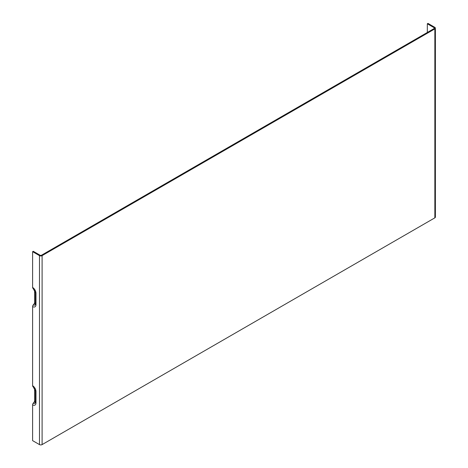 <?xml version="1.0" encoding="UTF-8"?>
<svg xmlns="http://www.w3.org/2000/svg" width="468" height="468" viewBox="0 0 468 468"><rect width="100%" height="100%" fill="white"/><g stroke="black" fill="none" stroke-linecap="round" stroke-linejoin="round"><path stroke-width="0.7" d="M35.498 292.266A1.849 1.071 -0 0 0 35.439 292.541A1.849 1.071 -0 0 0 35.977 293.296A4.774 2.755 -120 0 0 32.608 287.451L32.608 251.667L39.482 255.633A1.849 1.071 0 0 0 42.097 255.633L434.854 28.881A1.849 1.071 0 0 0 435.392 28.127A1.849 1.071 0 0 0 434.854 27.366L427.98 23.4L427.325 23.78L427.325 32.468M32.608 287.451A1.849 1.071 120 0 0 32.988 288.3L35.439 292.541L35.439 303.878A1.849 1.071 0 0 0 35.977 304.633L35.977 293.296M34.568 289.932L34.568 302.831A0.924 0.532 -60 0 1 34.24 303.673L33.263 304.896A1.849 1.071 120 0 0 32.608 306.581L32.608 385.714A1.849 1.071 120 0 0 32.988 386.562L35.439 390.803A1.849 1.071 -0 0 0 35.977 391.558A4.774 2.755 -120 0 0 32.608 385.714M34.568 388.194L34.568 401.094A0.924 0.532 -60 0 1 34.24 401.936L33.263 403.159A1.849 1.071 120 0 0 32.608 404.843L32.608 440.634L39.482 444.6L39.482 255.633M427.325 23.78L434.199 27.747A0.924 0.532 180 0 1 434.468 28.127A0.924 0.532 180 0 1 434.199 28.501L41.441 255.259A0.924 0.532 0 0 1 40.131 255.259L33.263 251.287L32.608 251.667M435.392 28.127L435.392 217.088A1.849 1.071 180 0 1 434.854 217.842L42.097 444.6A1.849 1.071 180 0 1 39.482 444.6M35.498 303.603A1.849 1.071 0 0 0 35.439 303.878L35.352 304.44A3.171 1.831 60 0 1 33.263 304.896M32.608 306.581A4.774 2.755 -120 0 0 35.977 304.633M32.608 404.843A4.774 2.755 -120 0 0 35.977 402.895L35.977 391.558M35.498 390.528A1.849 1.071 -0 0 0 35.439 390.803L35.439 402.141A1.849 1.071 0 0 0 35.977 402.895M35.498 401.866A1.849 1.071 0 0 0 35.439 402.141L35.352 402.702A3.171 1.831 60 0 1 33.263 403.159M34.24 401.936A2.369 1.369 -120 0 0 35.439 402.047M434.199 28.501L434.199 27.747M35.439 401.111A1.568 0.901 60 0 1 34.568 401.094M35.439 302.849A1.568 0.901 60 0 1 34.568 302.831M34.24 303.673A2.369 1.369 -120 0 0 35.439 303.785M434.854 28.881L434.854 217.842M42.097 444.6L42.097 255.633"/></g></svg>
